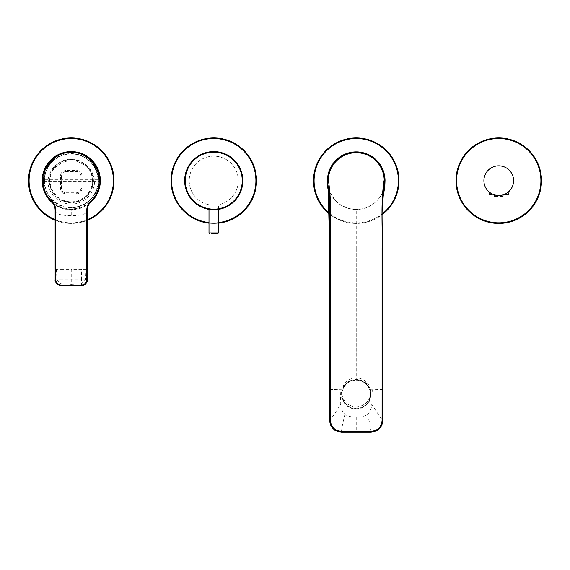 <?xml version="1.0" encoding="UTF-8"?>
<svg xmlns="http://www.w3.org/2000/svg" width="570" height="570" viewBox="0 0 570 570"><rect width="100%" height="100%" fill="white"/><g stroke="black" fill="none" stroke-linecap="round" stroke-linejoin="round"><path stroke-width="0.43" stroke-dasharray="2.85 2.14" d="M498.75 137.926A42.75 42.75 0 0 1 541.5 180.676A42.75 42.75 0 0 1 498.75 223.426A42.75 42.75 0 0 1 456 180.676A42.75 42.75 0 0 1 498.75 137.926M492.102 193.942L489.131 191.976L489.131 194.448L492.102 194.448L489.131 194.448L492.102 194.448L489.131 194.448L492.102 194.448L489.131 194.448L492.102 194.448L489.131 194.448L492.102 194.448L489.131 194.448L492.102 194.448L489.131 194.448L492.102 194.448L489.131 194.448L492.102 194.448L489.131 194.448L492.102 194.448L489.131 194.448L492.102 194.448L489.131 194.448L492.102 194.448L489.131 194.448L492.102 194.448L489.131 194.448L492.102 194.448L489.131 194.448L492.102 194.448L492.102 193.942L489.131 191.976L489.131 194.448L489.131 191.976L489.131 194.448L489.131 191.976L489.131 194.448L489.131 191.976L489.131 194.448L489.131 191.976L489.131 194.448L489.131 191.976L489.131 194.448L489.131 191.976L492.102 193.942L492.102 194.448L492.102 193.942L489.131 191.976L492.102 193.942L489.131 191.976L492.102 193.942L492.102 194.448L492.102 193.942L489.131 191.976L492.102 193.942L489.131 191.976L492.102 193.942L492.102 194.448L492.102 193.942L489.131 191.976L492.102 193.942L489.131 191.976L492.102 193.942L492.102 194.448L492.102 193.942L489.131 191.976L492.102 193.942L489.131 191.976L492.102 193.942L492.102 194.448L492.102 193.942L489.131 191.976L492.102 193.942L489.131 191.976L492.102 193.942L492.102 194.448L492.102 193.942L489.131 191.976M508.062 192.233L507.443 192.71M506.922 193.059L505.69 193.793M491.604 193.686L491.112 193.401M508.369 191.976L505.398 193.942L505.398 194.448L508.369 194.448L505.398 194.448L508.369 194.448L505.398 194.448L508.369 194.448L505.398 194.448L508.369 194.448L505.398 194.448L508.369 194.448L505.398 194.448L508.369 194.448L505.398 194.448L508.369 194.448L505.398 194.448L508.369 194.448L505.398 194.448L508.369 194.448L505.398 194.448L508.369 194.448L505.398 194.448L508.369 194.448L505.398 194.448L508.369 194.448L505.398 194.448L508.369 194.448L505.398 194.448L508.369 194.448L508.369 191.976L505.398 193.942L505.398 194.448L505.398 193.942L505.398 194.448L505.398 193.942L505.398 194.448L505.398 193.942L505.398 194.448L505.398 193.942L505.398 194.448L505.398 193.942L505.398 194.448L505.398 193.942L508.369 191.976L508.369 194.448L508.369 191.976L505.398 193.942L508.369 191.976L505.398 193.942L508.369 191.976L508.369 194.448L508.369 191.976L505.398 193.942L508.369 191.976L505.398 193.942L508.369 191.976L508.369 194.448L508.369 191.976L505.398 193.942L508.369 191.976L505.398 193.942L508.369 191.976L508.369 194.448L508.369 191.976L505.398 193.942L508.369 191.976L505.398 193.942L508.369 191.976L508.369 194.448L508.369 191.976L505.398 193.942L508.369 191.976L508.369 194.448L508.369 191.976M500.054 195.46L503.025 194.89L500.054 195.46L500.054 196.23L503.025 196.23L500.054 196.23L503.025 196.23L500.054 196.23L503.025 196.23L500.054 196.23L503.025 196.23L500.054 196.23L503.025 196.23L500.054 196.23L503.025 196.23L500.054 196.23L503.025 196.23L500.054 196.23L503.025 196.23L500.054 196.23L503.025 196.23L500.054 196.23L503.025 196.23L500.054 196.23L503.025 196.23L500.054 196.23L503.025 196.23L500.054 196.23L503.025 196.23L500.054 196.23L503.025 196.23L503.025 194.89L500.054 195.46L500.054 196.23L500.054 195.46L500.054 196.23L500.054 195.46L500.054 196.23L500.054 195.46L500.054 196.23L500.054 195.46L500.054 196.23L500.054 195.46L500.054 196.23L500.054 195.46L503.025 194.89L503.025 196.23L503.025 194.89L500.054 195.46L503.025 194.89L500.054 195.46L503.025 194.89L503.025 196.23L503.025 194.89L500.054 195.46L503.025 194.89L500.054 195.46L503.025 194.89L503.025 196.23L503.025 194.89L500.054 195.46L503.025 194.89L500.054 195.46L503.025 194.89L503.025 196.23L503.025 194.89L500.054 195.46L503.025 194.89L500.054 195.46L503.025 194.89L503.025 196.23L503.025 194.89L500.054 195.46L503.025 194.89L500.054 195.46L503.025 194.89L503.025 196.23L503.025 194.89L500.168 195.446M494.475 194.89L497.446 195.46L497.446 196.23L497.446 195.46L494.475 194.89L497.446 195.46L497.446 196.23L497.446 195.46L494.475 194.89L497.446 195.46L497.446 196.23L497.446 195.46L494.475 194.89L497.446 195.46L497.446 196.23L497.446 195.46L494.475 194.89L497.446 195.46L497.446 196.23L497.446 195.46L494.475 194.89L497.446 195.46L497.446 196.23L497.446 195.46L494.475 194.89L494.475 196.23L497.446 196.23L494.475 196.23L497.446 196.23L494.475 196.23L497.446 196.23L494.475 196.23L497.446 196.23L494.475 196.23L497.446 196.23L494.475 196.23L497.446 196.23L494.475 196.23L497.446 196.23L494.475 196.23L497.446 196.23L494.475 196.23L497.446 196.23L494.475 196.23L497.446 196.23L494.475 196.23L497.446 196.23L494.475 196.23L497.446 196.23L494.475 196.23L497.446 196.23L494.475 196.23L497.446 196.23L497.446 195.46L494.475 194.89L494.475 196.23L494.596 194.926M513.591 180.676A14.841 14.841 0 0 0 498.75 165.827A14.841 14.841 0 0 0 483.909 180.676A14.841 14.841 0 0 0 498.75 195.517A14.841 14.841 0 0 0 513.591 180.676M490.043 192.696L491.953 193.871M495.373 195.125L497.019 195.417L495.373 195.125M42.465 179.963L42.472 181.73A28.799 28.799 0 0 0 71.25 209.468C79.928 210.437 91.378 202.143 91.107 201.531A28.799 28.799 0 0 0 100.028 181.73L100.035 179.963M55.14 269.482L61.011 269.482L61.011 279.72L81.489 279.72L81.489 285.591M87.36 269.482L86.049 269.482L85.571 279.72L81.489 283.803L71.25 284.28L71.25 269.482L81.489 269.482L81.489 279.72L87.36 279.72M71.25 285.591L71.25 284.28L61.011 283.803L61.011 279.72L56.929 279.72L61.011 283.803L61.011 285.591M56.451 269.482L56.929 279.72L55.14 279.72M55.14 210.387C54.15 213.515 62.094 216.073 71.25 215.41C80.406 216.073 88.35 213.515 87.36 210.387M71.25 215.41L71.25 209.468C62.465 210.408 51.179 202.151 51.393 201.531M99.444 179.735L99.437 181.709A28.201 28.201 0 0 1 71.25 208.877A28.201 28.201 0 0 1 43.063 181.709L43.056 179.735C42.18 171.371 50.972 152.518 71.25 152.226C91.528 152.518 100.32 171.371 99.444 179.735L43.056 179.735M91.1 201.538A28.799 28.799 0 0 1 71.25 209.468A28.799 28.799 0 0 0 100.028 181.73L42.472 181.73M93.409 180.676C92.86 190.986 87.759 198.011 78.097 201.744L71.25 202.827C57.791 201.516 50.409 194.128 49.091 180.676L47.844 180.676A23.406 23.406 0 0 0 78.482 202.934A23.406 23.406 0 0 0 94.656 180.676L93.409 180.676C93.637 170.252 81.895 160.597 71.25 160.74L71.25 159.493C84.645 160.676 92.447 167.737 94.656 180.676M71.25 159.493C57.855 160.669 50.053 167.73 47.844 180.676M82.023 175.838C81.702 172.589 79.928 170.808 76.679 170.494L65.821 170.494L65.821 171.563L76.679 171.563C79.273 171.812 80.698 173.237 80.954 175.838L80.954 188.478C80.705 191.071 79.28 192.496 76.679 192.753L65.821 192.753L65.821 193.821L76.679 193.821C79.928 193.501 81.702 191.727 82.023 188.478L82.023 175.838L80.954 175.838M61.546 188.478L61.546 175.838L60.477 175.838L60.477 188.478L61.546 188.478C61.795 191.071 63.22 192.496 65.821 192.753M65.821 171.563C63.227 171.812 61.802 173.237 61.546 175.838M89.633 203.226A29.091 29.091 0 0 1 52.868 203.226M62.949 208.556A29.091 29.091 0 0 1 43.363 172.368A29.091 29.091 0 0 1 79.551 152.788A29.091 29.091 0 0 1 99.137 188.976A29.091 29.091 0 0 1 62.949 208.556M184.659 180.676A29.091 29.091 0 0 1 213.75 151.577A29.091 29.091 0 0 1 242.841 180.676A29.091 29.091 0 0 1 213.75 209.767A29.091 29.091 0 0 1 184.659 180.676A29.091 29.091 0 0 1 213.75 151.577A29.091 29.091 0 0 1 242.841 180.676A29.091 29.091 0 0 1 213.75 209.767A29.091 29.091 0 0 1 184.659 180.676M71.25 223.426A42.75 42.75 0 0 1 28.5 180.676A42.75 42.75 0 0 1 71.25 137.926A42.75 42.75 0 0 1 114 180.676A42.75 42.75 0 0 1 55.126 220.269A42.75 42.75 0 0 0 87.374 220.269M256.5 180.676A42.75 42.75 0 0 1 213.75 223.426A42.75 42.75 0 0 1 171 180.676A42.75 42.75 0 0 1 213.75 137.926A42.75 42.75 0 0 1 256.5 180.676M218.502 223.155A42.75 42.75 0 0 1 208.998 223.155A42.75 42.75 0 0 0 218.502 223.155M213.75 209.767A29.091 29.091 0 0 1 184.659 180.676A29.091 29.091 0 0 1 213.75 151.577A29.091 29.091 0 0 1 242.841 180.676A29.091 29.091 0 0 1 213.75 209.767A29.091 29.091 0 0 0 242.841 180.676A29.091 29.091 0 0 0 213.75 151.577M189.219 180.676A24.531 24.531 0 0 0 213.75 205.207A24.531 24.531 0 0 0 238.281 180.676A24.531 24.531 0 0 0 213.75 156.137A24.531 24.531 0 0 0 189.219 180.676A24.531 24.531 0 0 0 213.75 205.207A24.531 24.531 0 0 0 238.281 180.676A24.531 24.531 0 0 0 213.75 156.137A24.531 24.531 0 0 0 189.219 180.676M211.47 205.969L218.502 205.969L211.47 205.969M356.25 223.426A42.75 42.75 0 0 1 313.5 180.676A42.75 42.75 0 0 1 356.25 137.926A42.75 42.75 0 0 1 399 180.676A42.75 42.75 0 0 1 329.567 214.071A42.75 42.75 0 0 0 382.933 214.071M385.049 180.676L385.035 179.807L385.049 180.676C384.928 188.577 382.121 195.368 376.613 201.039C370.942 206.54 364.152 209.354 356.25 209.468A28.799 28.799 0 0 0 385.049 180.676A28.799 28.799 0 0 0 356.25 151.876A28.799 28.799 0 0 0 327.451 180.676A28.799 28.799 0 0 0 356.25 209.468L356.25 248.057L382.89 248.057M329.61 389.467L342 389.802C338.794 398.886 346.589 409.381 356.257 409.018C365.933 409.381 373.699 398.857 370.5 389.802C368.028 383.282 363.275 379.855 356.25 379.513C349.203 379.869 344.451 383.297 342 389.802L340.219 389.795L340.753 404.13C339.072 407.073 330.764 419.769 329.624 420.489M382.89 389.467L372.281 389.795L371.747 404.13C373.428 407.073 381.736 419.769 382.876 420.489M367.586 414.376C369.488 421.886 370.657 427.764 371.091 432.01L356.25 432.024L356.25 417.048C360.603 417.29 364.387 416.399 367.586 414.376C370.222 411.661 371.611 408.248 371.747 404.13M356.25 417.048C351.861 417.276 348.085 416.378 344.914 414.376C342.306 411.718 340.917 408.298 340.753 404.13M356.25 248.057L356.25 379.513L356.25 248.057L329.61 248.057M356.25 432.024L341.409 432.01C341.843 427.764 343.012 421.886 344.914 414.376M327.565 183.191L330.158 192.852L335.887 201.039C341.565 206.547 348.348 209.354 356.25 209.468M327.472 179.728L327.451 180.84M327.458 180.947L327.536 182.892M356.25 380.204A14.193 14.115 180 0 1 370.443 394.319A14.193 14.115 180 0 1 356.25 408.434A14.193 14.115 180 0 1 342.057 394.319A14.193 14.115 180 0 1 356.25 380.204M356.25 408.697A14.485 14.407 -0 0 0 370.735 394.29A14.485 14.407 -0 0 0 356.25 379.876A14.485 14.407 -0 0 0 341.765 394.29A14.485 14.407 -0 0 0 356.25 408.697M356.25 406.759A14.485 14.407 -0 0 0 370.735 392.352A14.485 14.407 -0 0 0 356.25 377.939A14.485 14.407 -0 0 0 341.765 392.352A14.485 14.407 -0 0 0 356.25 406.759M86.049 269.482L81.489 269.482M61.011 269.482L71.25 269.482M76.679 171.563L76.679 170.494M65.821 170.494C62.572 170.808 60.798 172.589 60.477 175.838M60.477 188.478C60.798 191.727 62.572 193.501 65.821 193.821M76.679 192.753L76.679 193.821M80.954 188.478L82.023 188.478M49.091 180.676C48.863 170.252 60.605 160.597 71.25 160.74M98.282 180.676A27.032 27.032 0 0 0 71.25 153.636A27.032 27.032 0 0 0 44.218 180.676A27.032 27.032 0 0 0 71.25 207.708A27.032 27.032 0 0 0 98.282 180.676C99.55 157.113 66.747 144.125 51.542 162.165C46.754 167.402 44.31 173.572 44.218 180.676C44.261 186.511 45.985 191.812 49.376 196.565C63.063 217.79 99.686 205.884 98.282 180.676M44.51 180.676A26.74 26.74 0 0 1 71.25 153.936A26.74 26.74 0 0 1 97.99 180.676A26.74 26.74 0 0 1 71.25 207.409A26.74 26.74 0 0 1 44.51 180.676M49.654 180.676A21.596 21.596 0 0 1 71.25 159.08A21.596 21.596 0 0 1 92.846 180.676A21.596 21.596 0 0 1 71.25 202.264A21.596 21.596 0 0 1 49.654 180.676M92.368 180.676A21.119 21.119 0 0 0 71.25 159.55A21.119 21.119 0 0 0 50.132 180.676A21.119 21.119 0 0 0 71.25 201.794A21.119 21.119 0 0 0 92.368 180.676M87.374 219.628A42.159 42.159 0 0 1 55.126 219.628M218.502 222.564A42.159 42.159 0 0 1 208.998 222.564M213.75 209.176A28.5 28.5 0 0 1 185.25 180.676A28.5 28.5 0 0 1 213.75 152.176A28.5 28.5 0 0 1 242.25 180.676A28.5 28.5 0 0 1 213.75 209.176M218.502 232.923L208.998 232.923M382.933 213.308A42.159 42.159 0 0 1 329.56 213.308M372.281 389.795L370.5 389.802M208.998 209.375L208.998 205.969M218.502 209.375L218.502 205.969M385.035 179.807L385.042 180.376M385.049 180.391L385.014 179.308M385.028 181.139L382.94 197.94M385.014 179.229L385.049 180.605M327.451 180.498L327.465 179.977M327.486 179.308L327.451 180.391M329.56 197.94L329.788 199.293C329.745 198.909 329.204 191.328 328.448 188.442L327.472 181.139M327.486 179.229L327.451 180.605M356.172 209.468L352.068 209.162L346.667 207.829L339.941 204.409L334.761 199.849L329.959 192.425M328.249 187.402L327.472 179.571M370.735 392.352L370.735 394.29M341.765 392.352L341.765 394.29"/><path stroke-width="0.85" d="M498.75 223.426A42.75 42.75 0 0 1 456 180.676A42.75 42.75 0 0 1 498.75 137.926A42.75 42.75 0 0 1 541.5 180.676A42.75 42.75 0 0 1 498.75 223.426A42.75 42.75 0 0 0 541.5 180.676A42.75 42.75 0 0 0 498.75 137.926M505.69 193.793L505.398 194.448L508.369 194.448L508.062 192.233M507.443 192.71L506.922 193.059M503.025 194.89L500.054 195.46L500.054 196.23L503.025 196.23L503.025 194.89M497.446 195.46L494.475 194.89L494.475 196.23L497.446 196.23L497.446 195.46L497.004 195.41L497.446 195.46M491.112 193.401L489.131 191.976L489.131 194.448L492.102 194.448L492.102 193.942M489.26 192.09L490.043 192.696M513.591 180.676A14.841 14.841 0 0 0 498.75 165.827A14.841 14.841 0 0 0 483.909 180.676A14.841 14.841 0 0 0 498.75 195.517A14.841 14.841 0 0 0 513.591 180.676M505.398 193.942L505.832 193.715M494.924 195.018L495.373 195.125L494.924 195.018M55.126 269.482L55.126 210.387C55.14 207.038 53.901 204.081 51.393 201.531A28.799 28.799 0 0 0 51.4 201.538L51.806 201.103C43.797 194.192 41.553 183.896 45.066 170.202C51.963 157.862 60.691 151.955 71.25 152.468C81.809 151.955 90.537 157.862 97.434 170.202C100.947 183.896 98.703 194.192 90.694 201.103C88.051 203.839 86.74 206.931 86.775 210.387L86.775 279.72L87.36 279.72C87.873 282.293 84.054 286.097 81.489 285.591L81.489 285.007L71.25 285.007L71.25 285.591L81.489 285.591L81.489 285.007C84.702 284.701 86.469 282.934 86.775 279.72L87.36 279.72L87.367 269.482L87.36 279.72C86.412 284.729 84.652 284.416 84.21 284.936L81.489 285.599L61.011 285.591L61.011 285.007C57.798 284.701 56.031 282.934 55.725 279.72L55.725 210.387L55.14 210.387C55.197 207.167 53.95 204.217 51.393 201.531A28.799 28.799 0 0 1 71.25 151.876C57.221 150.658 41.589 165.906 42.465 179.963L42.458 180.391M87.36 269.482L86.775 269.482L87.36 269.482L87.36 210.387C87.338 207.088 88.585 204.138 91.107 201.531L91.107 201.531A28.799 28.799 0 0 0 71.25 151.876C85.279 150.658 100.911 165.906 100.035 179.963L99.444 179.735M55.14 279.72C55.489 283.283 57.449 285.242 61.011 285.591L61.011 285.007L71.25 285.007L71.25 285.591L61.011 285.599L56.85 283.881C55.368 281.651 54.791 280.269 55.133 279.72L55.725 279.72L55.14 279.72L55.14 269.482L55.725 269.482L55.14 269.482L55.133 279.72M87.36 210.387L86.775 210.387L87.36 210.387M51.806 201.103C54.449 203.839 55.76 206.931 55.725 210.387L55.14 210.387L55.14 269.482M87.374 269.482L87.374 210.387C87.36 207.038 88.599 204.081 91.107 201.531A28.799 28.799 0 0 0 91.107 201.531A28.799 28.799 0 0 0 71.25 151.876M52.868 203.226A29.091 29.091 0 0 1 79.551 152.788A29.091 29.091 0 0 1 89.633 203.226M71.25 137.926A42.75 42.75 0 0 0 55.126 220.269A42.75 42.75 0 0 1 71.25 137.926A42.75 42.75 0 0 1 87.374 220.269M171 180.676A42.75 42.75 0 0 0 208.998 223.155A42.75 42.75 0 0 1 171 180.676A42.75 42.75 0 0 1 213.75 137.926A42.75 42.75 0 0 1 256.5 180.676A42.75 42.75 0 0 1 218.502 223.155A42.75 42.75 0 0 0 256.5 180.676M213.75 209.767A29.091 29.091 0 0 1 184.659 180.676A29.091 29.091 0 0 1 213.75 151.577A29.091 29.091 0 0 1 242.841 180.676A29.091 29.091 0 0 1 213.75 209.767A29.091 29.091 0 0 0 242.841 180.676A29.091 29.091 0 0 0 213.75 151.577M211.755 233.515L217.904 233.515L211.755 233.515M356.25 137.926A42.75 42.75 0 0 0 329.567 214.071A42.75 42.75 0 0 1 356.25 137.926A42.75 42.75 0 0 1 382.933 214.071M356.25 151.876A28.799 28.799 0 0 1 385.035 179.807A28.799 28.799 0 0 0 356.25 151.876A28.799 28.799 0 0 0 327.465 179.807L328.306 179.828A27.959 27.959 0 0 1 356.25 152.717A27.959 27.959 0 0 1 384.194 179.828C380.568 202.357 382.648 225.307 382.092 248.057L382.89 248.057L382.89 389.467L382.933 213.529C382.584 201.844 383.289 190.601 385.035 179.807L385.049 180.676M329.56 197.94L327.771 187.68L327.458 180.369L328.17 186.981L329.61 248.057L329.624 420.489L330.415 420.489C331.049 427.101 334.718 430.728 341.416 431.355L371.084 431.355C377.782 430.728 381.451 427.108 382.085 420.489L382.876 420.489C382.107 427.557 378.181 431.397 371.091 432.01L371.084 431.355L371.091 432.01M382.092 248.057L382.092 389.467L382.89 389.467L382.876 420.489L381.636 425.683L378.452 429.538C378.302 430.343 375.851 431.184 371.091 432.067L341.409 432.067C336.649 431.184 334.198 430.343 334.048 429.538L330.864 425.683L329.624 420.489C330.358 427.529 334.284 431.369 341.409 432.01L341.416 431.355L341.409 432.01M328.306 179.828C330.037 190.644 330.728 201.809 330.386 213.33L330.415 420.489M498.75 222.827A42.159 42.159 0 0 1 456.591 180.676A42.159 42.159 0 0 1 498.75 138.517A42.159 42.159 0 0 1 540.909 180.676A42.159 42.159 0 0 1 498.75 222.827M91.107 201.531L90.694 201.103M43.056 179.735L42.465 179.963M55.126 219.628A42.159 42.159 0 0 1 71.25 138.517A42.159 42.159 0 0 1 87.374 219.628M208.998 222.564A42.159 42.159 0 0 1 171.591 180.676A42.159 42.159 0 0 1 213.75 138.517A42.159 42.159 0 0 1 255.909 180.676A42.159 42.159 0 0 1 218.502 222.564M213.75 209.176A28.5 28.5 0 0 1 185.25 180.676A28.5 28.5 0 0 1 213.75 152.176A28.5 28.5 0 0 1 242.25 180.676A28.5 28.5 0 0 1 213.75 209.176M209.596 233.515L208.998 232.923L218.502 232.923L218.502 209.375M329.56 213.308A42.159 42.159 0 0 1 356.25 138.517A42.159 42.159 0 0 1 382.933 213.308M356.25 432.024L356.25 431.362L356.25 432.024M382.092 389.467L382.085 420.489M385.049 180.391L385.014 179.308L385.049 180.391L385.035 179.807L384.194 179.828M329.624 420.489L329.61 389.467L330.408 389.467M329.61 389.467L329.61 248.057L330.408 248.057M208.998 232.923L208.998 209.375M218.502 232.923L217.904 233.515M382.89 389.467L382.876 420.489M382.89 248.057L382.926 216.949C383.004 206.376 382.427 193.273 384.33 186.981M382.94 197.94L384.836 186.554L385.049 180.54M385.035 180.042L385.007 178.966M385.014 179.229L385.049 180.605M329.61 248.057L329.574 216.949C329.517 206.247 330.03 192.909 328.17 186.981M329.959 192.425L328.249 187.402"/></g></svg>
